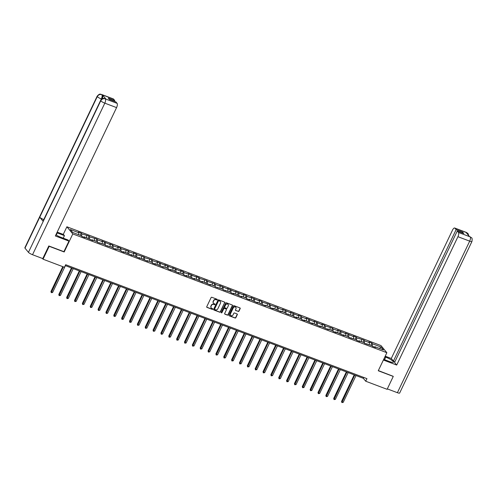 <?xml version="1.0" encoding="UTF-8"?>
<svg xmlns="http://www.w3.org/2000/svg" width="497" height="497" viewBox="0 0 497 497"><rect width="100%" height="100%" fill="white"/><g stroke="black" fill="none" stroke-linecap="round" stroke-linejoin="round"><path stroke-width="0.75" d="M217.257 299.747A0.398 0.36 140.5 0 0 217.083 299.262L211.834 297.281A0.572 0.516 140.5 0 0 211.095 297.597L206.752 306.705A0.572 0.516 140.5 0 0 207.007 307.401L212.256 309.382A0.398 0.36 140.5 0 0 212.735 308.774A0.398 0.36 140.5 0 0 212.592 308.674L211.915 308.42A1.833 1.653 140.5 0 1 211.107 306.202L211.467 305.444A1.833 1.653 140.5 0 1 213.822 304.419L214.499 304.68A0.398 0.36 140.5 0 0 214.977 304.071A0.398 0.36 140.5 0 0 214.841 303.971L214.157 303.71A1.833 1.653 140.5 0 1 213.35 301.493L213.71 300.735A1.833 1.653 140.5 0 1 216.065 299.716L216.748 299.971A0.398 0.36 140.5 0 0 217.257 299.747M213.443 303.158A1.833 1.653 140.5 0 1 213.188 301.3L213.555 300.542A1.833 1.653 140.5 0 1 215.909 299.523L216.586 299.778A0.398 0.36 140.5 0 0 217.127 299.281M206.74 307.146A0.572 0.516 140.5 0 0 206.845 307.202L212.095 309.19A0.398 0.36 140.5 0 0 212.635 308.693M211.2 307.867A1.833 1.653 140.5 0 1 210.945 306.009L211.306 305.251A1.833 1.653 140.5 0 1 213.66 304.226L214.344 304.487A0.398 0.36 140.5 0 0 214.878 303.99M238.225 311.47A0.572 0.516 140.5 0 0 238.964 311.153L240.181 308.594A0.572 0.516 140.5 0 0 239.927 307.904L234.093 305.698A0.572 0.516 140.5 0 0 233.36 306.015L229.018 315.123A0.572 0.516 140.5 0 0 229.266 315.819L235.1 318.024A0.572 0.516 140.5 0 0 235.839 317.701L237.311 314.62A0.572 0.516 140.5 0 0 237.057 313.924L234.559 312.98A0.572 0.516 140.5 0 0 233.826 313.303L233.093 314.831A1.528 1.379 140.5 0 1 230.589 315.303A1.528 1.379 140.5 0 1 230.453 313.831L233.31 307.836A1.528 1.379 140.5 0 1 235.814 307.363A1.528 1.379 140.5 0 1 235.957 308.836L235.479 309.836A0.572 0.516 140.5 0 0 235.733 310.526L238.069 311.277A0.572 0.516 140.5 0 0 238.802 310.96L240.02 308.401A0.572 0.516 140.5 0 0 240.032 307.96M378.26 370.756L393.264 376.428L387.12 389.319L365.717 381.224L366.948 378.646L65.672 264.708L64.442 267.287L43.04 259.192L49.191 246.307L64.194 251.979L72.798 233.938L386.865 352.715L378.26 370.756M224.812 302.785A0.572 0.516 140.5 0 0 224.557 302.089L218.723 299.884A0.572 0.516 140.5 0 0 217.99 300.207L213.648 309.314A0.572 0.516 140.5 0 0 213.903 310.004L219.73 312.209A0.572 0.516 140.5 0 0 220.469 311.892L224.65 302.592A0.572 0.516 140.5 0 0 224.663 302.145M226.408 302.791L232.242 304.996A0.572 0.516 140.5 0 1 232.497 305.692L228.154 314.8A0.572 0.516 140.5 0 1 227.415 315.117L224.917 314.172A0.572 0.516 140.5 0 1 224.669 313.483L226.427 309.786A0.572 0.516 140.5 0 0 226.178 309.091L224.52 308.469A0.572 0.516 140.5 0 0 223.787 308.786L221.954 312.632A0.398 0.36 140.5 0 1 221.295 312.756A0.398 0.36 140.5 0 1 221.258 312.371L225.675 303.108A0.572 0.516 140.5 0 1 226.408 302.791M72.798 233.938L66.89 226.781L380.963 345.558L386.865 352.715M370.886 345.216L371.899 343.092L368.88 341.948L369.457 342.657L364.624 340.83L364.046 340.122L356.771 337.861L356.187 337.152L353.168 336.009L353.752 336.717L345.316 333.04L345.9 333.748L337.463 330.07L338.041 330.772L333.207 328.946L332.63 328.244L325.355 325.976L324.771 325.268L321.752 324.125L322.336 324.833L313.899 321.155L314.483 321.863L306.046 318.186L306.624 318.894L301.791 317.067L301.213 316.359L298.188 315.216L298.772 315.924L290.335 312.246L290.919 312.955L282.482 309.277L283.066 309.985L278.233 308.152L277.649 307.45L270.374 305.183L269.79 304.475L262.522 302.213L261.938 301.505L258.918 300.362L259.502 301.07L251.066 297.392L251.644 298.101L246.81 296.274L246.232 295.566L243.207 294.423L243.791 295.131L235.354 291.453L235.938 292.161L227.502 288.484L228.086 289.192L219.649 285.514L220.227 286.216L215.394 284.39L214.816 283.688L207.541 281.42L206.957 280.712L199.688 278.45L199.104 277.742L196.085 276.599L196.669 277.307L188.233 273.63L188.81 274.338L183.977 272.511L183.399 271.803L180.374 270.66L180.958 271.368L172.521 267.69L173.105 268.399L164.669 264.721L165.252 265.429L156.816 261.751L157.394 262.453L152.56 260.627L151.983 259.925L144.708 257.657L144.124 256.949L136.855 254.688L136.271 253.979L133.252 252.836L133.836 253.545L129.003 251.718L128.419 251.01L121.144 248.748L120.56 248.04L117.54 246.897L118.124 247.605L113.291 245.779L112.707 245.071L109.688 243.928L110.272 244.636L101.835 240.958L102.413 241.666L97.58 239.834L97.002 239.132L89.727 236.864L89.143 236.156L81.875 233.894L81.291 233.186L78.271 232.043L78.855 232.751L70.294 229.515L72.717 232.453L81.278 235.696L81.862 236.398L84.881 237.541L84.297 236.833L83.887 237.162M371.899 343.092L372.483 343.8L381.037 347.036L383.467 349.975L374.906 346.738L375.49 347.446L372.47 346.303L371.886 345.595L364.612 343.334L364.034 342.626L359.201 340.799L359.778 341.507L356.759 340.364L356.175 339.656L348.906 337.395L348.322 336.686L343.489 334.86L344.073 335.562L335.637 331.89L336.221 332.592L333.195 331.449L332.617 330.747L327.784 328.915L328.362 329.623L319.925 325.945L320.509 326.653L312.073 322.975L312.656 323.684L304.22 320.006L304.804 320.714L301.778 319.571L301.201 318.863L296.367 317.036L296.945 317.745L293.926 316.601L293.342 315.893L286.073 313.632L285.489 312.924L280.656 311.097L281.24 311.799L272.803 308.128L273.387 308.83L270.362 307.686L269.784 306.984L264.951 305.152L265.528 305.86L257.092 302.182L257.676 302.89L249.239 299.213L249.823 299.921L246.798 298.778L246.22 298.07L241.387 296.243L241.964 296.951L233.528 293.273L234.112 293.982L231.093 292.839L230.509 292.13L223.24 289.869L222.656 289.161L215.381 286.893L214.803 286.191L209.97 284.359L210.548 285.067L202.111 281.389L202.695 282.097L194.259 278.419L194.843 279.128L186.406 275.45L186.99 276.158L183.965 275.015L183.387 274.307L178.553 272.48L179.131 273.188L170.695 269.511L171.279 270.219L168.259 269.076L167.675 268.368L162.842 266.541L163.426 267.243L154.989 263.572L155.573 264.274L152.548 263.13L151.97 262.428L147.137 260.596L147.715 261.304L139.278 257.626L139.862 258.334L131.425 254.657L132.009 255.365L123.573 251.687L124.157 252.395L121.131 251.252L120.554 250.544L115.72 248.717L116.298 249.426L113.279 248.283L112.695 247.574L105.426 245.313L104.842 244.605L97.567 242.337L96.99 241.635L92.156 239.809L92.734 240.511L84.297 236.833M369.228 344.589L369.457 342.657M364.357 343.023L364.624 340.83M367.053 343.769L366.637 344.098M361.369 341.619L361.605 339.687M356.504 340.054L356.771 337.861M359.201 340.799L358.784 341.128M353.516 338.65L353.752 336.717M348.652 337.084L348.919 334.885M351.342 337.83L350.932 338.159M345.663 335.68L345.9 333.748M340.799 334.114L341.066 331.915M343.489 334.86L343.073 335.189M337.805 332.71L338.041 330.772M332.94 331.145L333.207 328.946M335.637 331.89L335.22 332.22M329.952 329.741L330.188 327.803M325.088 328.169L325.355 325.976M327.784 328.915L327.368 329.244M322.099 326.771L322.336 324.833M317.235 325.2L317.502 323.007M319.925 325.945L319.515 326.274M314.247 323.796L314.483 321.863M309.382 322.23L309.65 320.037M312.073 322.975L311.656 323.305M306.388 320.826L306.624 318.894M301.524 319.26L301.791 317.067M304.22 320.006L303.804 320.335M298.535 317.856L298.772 315.924M293.671 316.291L293.938 314.098M296.367 317.036L295.951 317.366M290.683 314.887L290.919 312.955M285.818 313.321L286.086 311.122M288.508 314.067L288.098 314.396M282.83 311.917L283.066 309.985M277.966 310.352L278.233 308.152M280.656 311.097L280.24 311.426M274.971 308.948L275.208 307.009M270.107 307.382L270.374 305.183M272.803 308.128L272.387 308.457M267.119 305.978L267.355 304.04M262.254 304.406L262.522 302.213M264.951 305.152L264.534 305.481M259.266 303.002L259.502 301.07M254.402 301.437L254.669 299.244M257.092 302.182L256.682 302.511M251.414 300.033L251.644 298.101M246.543 298.467L246.81 296.274M249.239 299.213L248.823 299.542M243.555 297.063L243.791 295.131M238.69 295.498L238.958 293.305M241.387 296.243L240.97 296.572M235.702 294.094L235.938 292.161M230.838 292.528L231.105 290.335M233.528 293.273L233.118 293.603M227.85 291.124L228.086 289.192M222.985 289.558L223.252 287.359M225.675 290.304L225.259 290.633M219.997 288.154L220.227 286.216M215.126 286.589L215.394 284.39M217.823 287.334L217.406 287.664M212.138 285.185L212.374 283.247M207.274 283.619L207.541 281.42M209.97 284.359L209.554 284.688M204.286 282.215L204.522 280.277M199.421 280.643L199.688 278.45M202.111 281.389L201.701 281.718M196.433 279.239L196.669 277.307M191.569 277.674L191.836 275.481M194.259 278.419L193.842 278.749M188.574 276.27L188.81 274.338M183.71 274.704L183.977 272.511M186.406 275.45L185.99 275.779M180.722 273.3L180.958 271.368M175.857 271.735L176.124 269.542M178.553 272.48L178.137 272.81M172.869 270.331L173.105 268.399M168.005 268.765L168.272 266.566M170.695 269.511L170.285 269.84M165.016 267.361L165.252 265.429M160.152 265.796L160.419 263.596M162.842 266.541L162.426 266.87M157.158 264.392L157.394 262.453M152.293 262.826L152.56 260.627M154.989 263.572L154.573 263.901M149.305 261.422L149.541 259.484M144.441 259.85L144.708 257.657M147.137 260.596L146.721 260.925M141.452 258.452L141.688 256.514M136.588 256.881L136.855 254.688M139.278 257.626L138.868 257.955M133.6 255.477L133.836 253.545M128.735 253.911L129.003 251.718M131.425 254.657L131.009 254.986M125.741 252.507L125.977 250.575M120.877 250.942L121.144 248.748M123.573 251.687L123.157 252.016M117.888 249.537L118.124 247.605M113.024 247.972L113.291 245.779M115.72 248.717L115.304 249.047M110.036 246.568L110.272 244.636M105.171 245.002L105.439 242.803M107.861 245.748L107.451 246.077M102.183 243.598L102.413 241.666M97.313 242.033L97.58 239.834M100.009 242.778L99.593 243.108M94.324 240.629L94.56 238.69M89.46 239.063L89.727 236.864M92.156 239.809L91.74 240.138M86.472 237.659L86.708 235.721M81.607 236.087L81.875 233.894M78.619 234.69L78.855 232.751M42.438 258.459L43.04 259.192M63.249 234.422L66.89 226.781M65.25 265.591L363.326 378.323L365.717 381.224M379.428 348.453L381.037 347.036M372.216 345.993L372.483 343.8M374.906 346.738L374.489 347.068M363.748 377.434L363.326 378.323M80.278 235.317L81.291 233.186M88.131 238.287L89.143 236.156M95.983 241.256L97.002 239.132M103.842 244.226L104.855 242.101M111.695 247.195L112.707 245.071M119.547 250.165L120.56 248.04M127.406 253.135L128.419 251.01M135.259 256.104L136.271 253.979M143.111 259.08L144.124 256.949M150.964 262.049L151.983 259.925M158.823 265.019L159.835 262.894M166.675 267.989L167.688 265.864M174.528 270.958L175.54 268.834M182.38 273.928L183.399 271.803M190.239 276.897L191.252 274.773M198.092 279.867L199.104 277.742M205.944 282.843L206.957 280.712M213.797 285.812L214.816 283.688M221.656 288.782L222.668 286.657M229.508 291.751L230.521 289.627M237.361 294.721L238.374 292.596M245.214 297.691L246.232 295.566M253.072 300.66L254.085 298.535M260.925 303.636L261.938 301.505M268.778 306.606L269.79 304.475M276.636 309.575L277.649 307.45M284.489 312.545L285.502 310.42M292.342 315.514L293.354 313.39M300.194 318.484L301.213 316.359M308.053 321.453L309.066 319.329M315.906 324.423L316.918 322.298M323.758 327.399L324.771 325.268M331.611 330.368L332.63 328.244M339.47 333.338L340.482 331.213M347.322 336.307L348.335 334.183M355.175 339.277L356.187 337.152M363.027 342.247L364.046 340.122M64.194 251.979L63.914 251.644M213.635 309.755A0.572 0.516 140.5 0 0 213.741 309.811L219.575 312.017A0.572 0.516 140.5 0 0 220.308 311.7L224.65 302.592M218.935 300.797A0.398 0.36 140.5 0 0 218.419 301.02L214.605 309.016A0.398 0.36 140.5 0 0 214.779 309.501L215.499 309.774A1.833 1.653 140.5 0 0 217.854 308.755L220.457 303.288A1.833 1.653 140.5 0 0 219.649 301.07L218.773 300.604A0.398 0.36 140.5 0 0 218.258 300.828L218.419 301.02M214.58 309.289A0.398 0.36 140.5 0 1 214.443 308.823L218.258 300.828M220.202 301.43A1.833 1.653 140.5 0 0 219.488 300.878L219.649 301.07M218.773 300.604L219.488 300.878M224.656 313.924A0.572 0.516 140.5 0 0 224.762 313.98L227.259 314.924A0.572 0.516 140.5 0 0 227.993 314.607L232.335 305.493A0.572 0.516 140.5 0 0 232.347 305.052M226.284 309.153A0.572 0.516 140.5 0 0 226.017 308.898L224.358 308.277A0.572 0.516 140.5 0 0 223.625 308.594L221.954 312.632M221.233 312.644A0.398 0.36 140.5 0 0 221.792 312.439M228.26 305.953A1.528 1.379 140.5 0 0 228.117 304.481A1.528 1.379 140.5 0 0 225.613 304.953L224.607 307.065A0.572 0.516 140.5 0 0 224.861 307.761L226.514 308.382A0.572 0.516 140.5 0 0 227.247 308.065L228.26 305.953M228.03 304.388A1.528 1.379 140.5 0 0 225.452 304.76L225.613 304.953M224.594 307.506A0.572 0.516 140.5 0 1 224.445 306.873L225.452 304.76M235.466 310.277A0.572 0.516 140.5 0 0 235.572 310.333L238.069 311.277M235.727 307.27A1.528 1.379 140.5 0 0 233.149 307.643L233.31 307.836M230.515 315.204A1.528 1.379 140.5 0 1 230.291 313.638L233.149 307.643M229.005 315.57A0.572 0.516 140.5 0 0 229.111 315.626L234.938 317.832A0.572 0.516 140.5 0 0 235.677 317.508L237.15 314.427A0.572 0.516 140.5 0 0 237.162 313.98M62.796 266.665L50.942 291.515L52.601 292.478L65.399 265.653M63.33 266.864L51.284 292.671L50.942 291.515M52.601 292.478L51.284 292.671M56.26 235.081L57.285 232.931A6.554 1.292 25.5 0 0 56.869 232.776M55.875 234.857A6.554 1.292 25.5 0 0 60.876 237.286L68.027 239.989L68.946 241.101L55.347 235.963L116.571 107.607L104.817 103.159L32.529 254.712L42.773 258.589L48.799 245.959L63.902 251.668L68.946 241.101M57.285 232.931L64.436 235.634L63.517 234.522L57.18 232.124M63.225 238.175L64.436 235.634M113.577 99.096L101.823 94.647A3.498 1.336 110.7 0 0 101.587 94.473L113.341 98.915A3.498 1.336 110.7 0 1 113.577 99.096L114.77 100.537L114.385 101.338M32.529 254.712A3.585 0.708 -154.5 0 1 28.453 252.352L43.202 221.42A3.585 0.708 -154.5 0 1 43.071 221.059L100.611 100.437A3.585 0.708 -154.5 0 0 100.742 100.798C101.817 98.99 103.314 98.344 105.234 98.847L117.093 103.351A3.498 1.336 110.7 0 1 116.571 107.607M43.786 219.568A3.585 0.708 -154.5 0 1 39.741 217.226L24.987 248.152L28.453 252.352M24.987 248.152A3.585 0.708 -154.5 0 1 24.85 247.779L97.139 96.225A3.585 0.708 -154.5 0 0 97.275 96.598C98.356 94.79 99.854 94.138 101.761 94.635L102.544 94.952A3.498 1.336 110.7 0 1 102.202 98.81M101.73 99.096L101.345 98.953A3.585 0.708 -154.5 0 1 97.275 96.598L39.741 217.226L43.202 221.42L100.736 100.798A3.585 0.708 -154.5 0 0 104.817 103.159A3.498 1.336 -69.3 0 0 105.333 98.903M114.77 100.537L108.271 98.077L109.408 99.45L115.9 101.91L117.093 103.351M105.973 99.114L105.737 98.934A3.498 1.336 110.7 0 1 105.973 99.114L102.544 94.952M100.81 100.071L101.345 98.953C102.165 97.07 102.339 95.648 101.86 94.697M383.69 359.368L389.344 361.512A6.554 1.292 25.5 0 0 393.462 362.151A6.554 1.292 25.5 0 0 385.753 357.157L384.902 356.834M383.386 360.021L396.705 365.059L394.562 362.456L457.259 231.006L458.445 232.447L470.205 236.895L469.485 236.591L466.056 232.428L466.789 232.695M394.941 361.654L393.425 361.083L391.282 358.48L452.506 230.123A3.498 1.336 -69.3 0 1 454.699 228.011A3.498 1.336 -69.3 0 1 454.935 228.191L456.128 229.633L393.425 361.083M385.212 356.187L391.282 358.48M396.705 365.059L457.93 236.702A3.498 1.336 -69.3 0 0 458.445 232.447M470.162 236.845L471.479 237.759C472.138 237.802 472.293 239.051 471.939 241.499L399.65 393.052A3.585 0.708 -154.5 0 1 397.401 392.698L387.325 388.89M457.259 231.006L463.751 233.46L462.62 232.087L456.128 229.633M393.139 376.279L378.341 370.588M462.62 232.087L462.241 232.888M471.442 237.721L470.268 236.901M468.808 235.771L468.025 233.578L466.695 232.639L454.935 228.191M71.462 267.945L58.801 294.485L60.454 295.448L73.252 268.622M71.997 268.144L59.137 295.64L58.801 294.485M60.454 295.448L59.137 295.64M79.315 270.915L66.654 297.454L68.313 298.417L81.104 271.592M79.849 271.113L66.989 298.61L66.654 297.454M68.313 298.417L66.989 298.61M87.168 273.884L74.507 300.43L76.165 301.387L88.963 274.561M87.702 274.083L74.842 301.58L74.507 300.43M76.165 301.387L74.842 301.58M95.02 276.854L82.359 303.4L82.763 303.884L84.018 304.357L96.816 277.531M95.554 277.053L82.701 304.549L82.359 303.4M84.018 304.357L82.701 304.549M102.879 279.823L90.218 306.369L90.616 306.854L91.877 307.326L104.668 280.501M103.413 280.028L90.553 307.519L90.218 306.369M91.877 307.326L90.553 307.519M110.732 282.793L98.071 309.339L98.468 309.824L99.729 310.296L112.521 283.47M111.266 282.998L98.406 310.488L98.071 309.339M99.729 310.296L98.406 310.488M118.584 285.763L105.923 312.309L107.582 313.272L120.38 286.44M119.118 285.968L106.265 313.458L105.923 312.309M107.582 313.272L106.265 313.458M126.437 288.732L113.776 315.278L115.434 316.241L128.232 289.416M126.971 288.937L114.117 316.434L113.776 315.278M115.434 316.241L114.117 316.434M134.296 291.708L121.635 318.248L123.293 319.211L136.085 292.385M134.83 291.907L121.97 319.403L121.635 318.248M123.293 319.211L121.97 319.403M142.148 294.678L129.487 321.217L131.146 322.18L143.937 295.355M142.682 294.876L129.823 322.373L129.487 321.217M131.146 322.18L129.823 322.373M150.001 297.647L137.34 324.193L138.998 325.15L151.796 298.324M150.535 297.846L137.681 325.342L137.34 324.193M138.998 325.15L137.681 325.342M157.86 300.617L145.199 327.163L145.596 327.647L146.851 328.119L159.649 301.294M158.388 300.815L145.534 328.312L145.199 327.163M146.851 328.119L145.534 328.312M165.712 303.586L153.051 330.132L153.449 330.617L154.71 331.089L167.501 304.263M166.246 303.791L153.387 331.282L153.051 330.132M154.71 331.089L153.387 331.282M173.565 306.556L160.904 333.102L161.301 333.586L162.562 334.059L175.36 307.233M174.099 306.761L161.239 334.251L160.904 333.102M162.562 334.059L161.239 334.251M181.417 309.525L168.756 336.071L170.415 337.034L183.213 310.203M181.952 309.73L169.098 337.221L168.756 336.071M170.415 337.034L169.098 337.221M189.276 312.501L176.615 339.041L178.268 340.004L191.065 313.178M189.804 312.7L176.951 340.197L176.615 339.041M178.268 340.004L176.951 340.197M197.129 315.471L184.468 342.011L186.126 342.973L198.918 316.148M197.663 315.67L184.803 343.166L184.468 342.011M186.126 342.973L184.803 343.166M204.981 318.44L192.32 344.98L193.979 345.943L206.777 319.117M205.516 318.639L192.656 346.136L192.32 344.98M193.979 345.943L192.656 346.136M212.834 321.41L200.173 347.956L201.832 348.913L214.629 322.087M213.368 321.609L200.515 349.105L200.173 347.956M201.832 348.913L200.515 349.105M220.693 324.379L208.032 350.925L208.429 351.41L209.684 351.882L222.482 325.057M221.227 324.584L208.367 352.075L208.032 350.925M209.684 351.882L208.367 352.075M228.545 327.349L215.884 353.895L216.282 354.38L217.543 354.852L230.335 328.026M229.08 327.554L216.22 355.044L215.884 353.895M217.543 354.852L216.22 355.044M236.398 330.319L223.737 356.865L224.135 357.349L225.396 357.821L238.193 330.996M236.932 330.524L224.072 358.014L223.737 356.865M225.396 357.821L224.072 358.014M244.251 333.288L231.59 359.834L233.248 360.797L246.046 333.972M244.785 333.493L231.931 360.984L231.59 359.834M233.248 360.797L231.931 360.984M252.109 336.264L239.448 362.804L241.107 363.767L253.899 336.941M252.644 336.463L239.784 363.959L239.448 362.804M241.107 363.767L239.784 363.959M259.962 339.234L247.301 365.773L248.96 366.736L261.751 339.911M260.496 339.432L247.636 366.929L247.301 365.773M248.96 366.736L247.636 366.929M267.815 342.203L255.154 368.749L256.812 369.706L269.61 342.88M268.349 342.402L255.495 369.898L255.154 368.749M256.812 369.706L255.495 369.898M275.667 345.173L263.006 371.719L263.41 372.203L264.665 372.675L277.463 345.85M276.202 345.372L263.348 372.868L263.006 371.719M264.665 372.675L263.348 372.868M283.526 348.142L270.865 374.688L271.263 375.173L272.524 375.645L285.315 348.819M284.06 348.347L271.2 375.838L270.865 374.688M272.524 375.645L271.2 375.838M291.379 351.112L278.718 377.658L279.115 378.142L280.376 378.615L293.168 351.789M291.913 351.317L279.053 378.807L278.718 377.658M280.376 378.615L279.053 378.807M299.231 354.081L286.57 380.627L288.229 381.59L301.027 354.759M299.766 354.286L286.912 381.777L286.57 380.627M288.229 381.59L286.912 381.777M307.09 357.051L294.429 383.597L294.827 384.082L296.082 384.56L308.879 357.734M307.618 357.256L294.764 384.753L294.429 383.597M296.082 384.56L294.764 384.753M314.943 360.027L302.282 386.567L303.94 387.53L316.732 360.704M315.477 360.226L302.617 387.722L302.282 386.567M303.94 387.53L302.617 387.722M322.795 362.996L310.134 389.536L311.793 390.499L324.591 363.674M323.33 363.195L310.47 390.692L310.134 389.536M311.793 390.499L310.47 390.692M330.648 365.966L317.987 392.512L319.646 393.469L332.443 366.643M331.182 366.165L318.328 393.661L317.987 392.512M319.646 393.469L318.328 393.661M338.507 368.936L325.846 395.482L326.243 395.966L327.498 396.438L340.296 369.613M339.035 369.134L326.181 396.631L325.846 395.482M327.498 396.438L326.181 396.631M346.359 371.905L333.698 398.451L334.096 398.936L335.357 399.408L348.148 372.582M346.894 372.11L334.034 399.6L333.698 398.451M335.357 399.408L334.034 399.6M354.212 374.875L341.551 401.421L341.948 401.905L343.21 402.377L356.007 375.552M354.746 375.08L341.886 402.57L341.551 401.421M343.21 402.377L341.886 402.57M397.401 392.698L469.684 241.144L457.93 236.702M384.541 359.691L385.753 357.157M471.939 241.499A3.585 0.708 -154.5 0 1 469.684 241.144A3.498 1.336 -69.3 0 0 470.205 236.895M454.699 228.011L466.453 232.459A3.498 1.336 110.7 0 1 466.695 232.639M467.006 233.59L466.733 232.683M101.587 94.473C100.86 94.846 100.232 92.597 97.139 96.225M105.053 98.679C104.153 99.102 103.916 96.716 100.611 100.437M469.926 236.671L469.379 236.46M466.453 232.459L467.994 233.534"/></g></svg>
